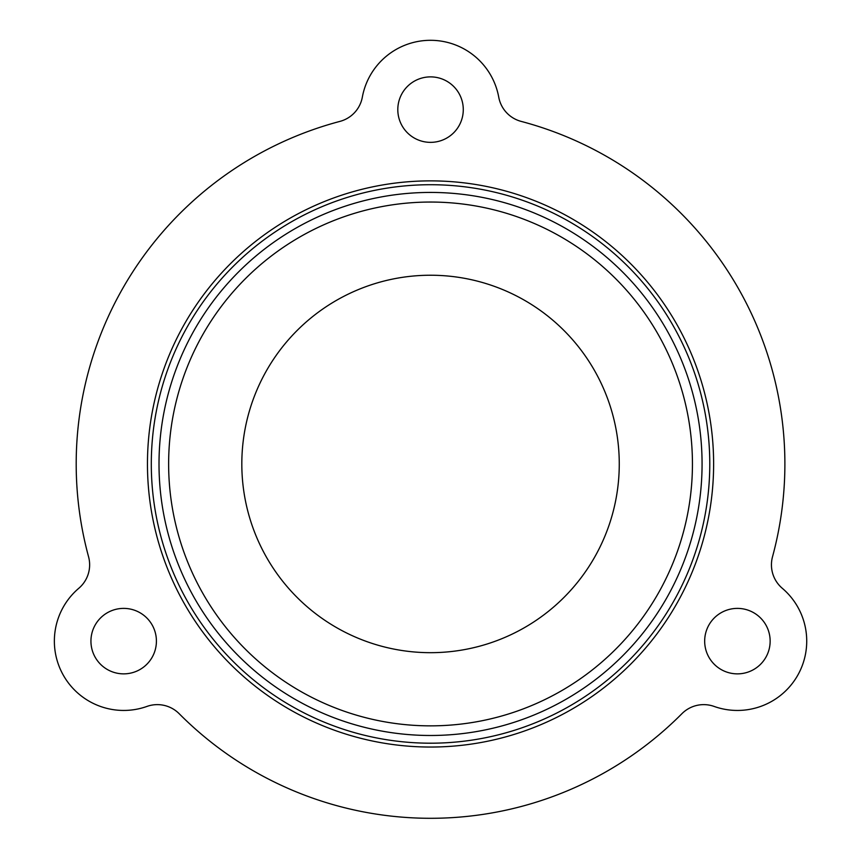 <?xml version="1.0" encoding="UTF-8"?>
<svg xmlns="http://www.w3.org/2000/svg" width="859" height="859" viewBox="0 0 859 859"><rect width="100%" height="100%" fill="white"/><g stroke="black" fill="none" stroke-linecap="round" stroke-linejoin="round"><path stroke-width="1.29" d="M430.542 652.679A188.722 188.722 0 0 1 241.819 463.957A188.722 188.722 0 0 1 430.542 275.234A188.722 188.722 0 0 1 619.264 463.957A188.722 188.722 0 0 1 430.542 652.679M430.542 202.048A261.898 261.898 0 0 0 168.632 463.957A261.898 261.898 0 0 0 430.542 725.855A261.898 261.898 0 0 0 692.44 463.957A261.898 261.898 0 0 0 430.542 202.048M88.563 556.75A30.817 30.817 0 0 1 78.781 588.297A69.332 69.332 0 0 0 146.975 706.42A30.817 30.817 0 0 1 179.198 713.722A354.337 354.337 0 0 0 681.885 713.722A30.817 30.817 0 0 1 714.097 706.42A69.332 69.332 0 0 0 782.302 588.297A30.817 30.817 0 0 1 772.52 556.75A354.337 354.337 0 0 0 521.166 121.398A30.817 30.817 0 0 1 498.735 97.153A69.332 69.332 0 0 0 362.337 97.153A30.817 30.817 0 0 1 339.917 121.398A354.337 354.337 0 0 0 88.563 556.75M702.071 463.957A271.53 271.53 0 0 0 430.542 192.427A271.53 271.53 0 0 0 159.012 463.957A271.53 271.53 0 0 0 430.542 735.487A271.53 271.53 0 0 0 702.071 463.957M151.302 463.957A279.239 279.239 0 0 1 430.542 184.717A279.239 279.239 0 0 1 709.781 463.957A279.239 279.239 0 0 1 430.542 743.196A279.239 279.239 0 0 1 151.302 463.957M397.803 109.619A32.739 32.739 0 0 0 430.542 142.358A32.739 32.739 0 0 0 463.28 109.619A32.739 32.739 0 0 0 430.542 76.88A32.739 32.739 0 0 0 397.803 109.619M704.67 641.125A32.739 32.739 0 0 0 737.409 673.864A32.739 32.739 0 0 0 770.147 641.125A32.739 32.739 0 0 0 737.409 608.387A32.739 32.739 0 0 0 704.67 641.125M90.936 641.125A32.739 32.739 0 0 0 123.675 673.864A32.739 32.739 0 0 0 156.413 641.125A32.739 32.739 0 0 0 123.675 608.387A32.739 32.739 0 0 0 90.936 641.125M713.625 463.957A283.083 283.083 0 0 1 430.542 747.04A283.083 283.083 0 0 1 147.458 463.957A283.083 283.083 0 0 1 430.542 180.873A283.083 283.083 0 0 1 713.625 463.957"/></g></svg>
